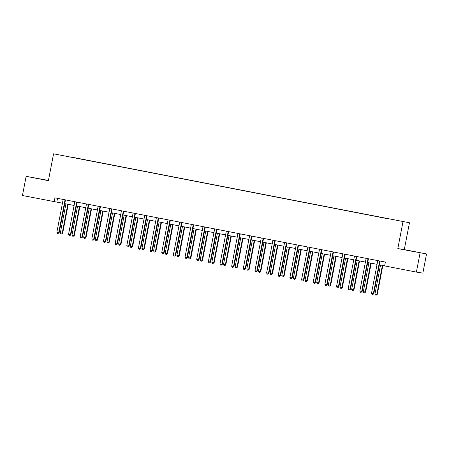 <?xml version="1.0" encoding="UTF-8"?>
<svg xmlns="http://www.w3.org/2000/svg" width="449" height="449" viewBox="0 0 449 449"><rect width="100%" height="100%" fill="white"/><g stroke="black" fill="none" stroke-linecap="round" stroke-linejoin="round"><path stroke-width="0.67" d="M48.441 180.442L26.143 176.334L22.45 195.511L62.456 203.195M409.46 222.76L53.571 153.811L409.46 222.76L404.291 249.61L397.82 248.583L426.55 253.938L404.291 249.61M426.55 253.938L422.857 273.115L416.386 272.088L420.079 252.91M70.645 157.083L388.525 218.876M70.639 157.06L73.911 157.722M388.548 218.742L73.939 157.588M416.386 272.088L384.641 265.915L385.382 262.081L54.935 197.846L54.194 201.68M26.143 176.334L48.402 180.661L53.571 153.811M397.82 248.583L402.989 221.733M64.757 203.644L74.107 205.462M76.409 205.906L85.759 207.724M88.06 208.173L97.411 209.992M99.712 210.435L109.062 212.254M111.369 212.703L120.719 214.521M123.02 214.97L132.371 216.783M134.672 217.232L144.022 219.05M146.323 219.499L155.674 221.318M157.975 221.761L167.325 223.58M169.627 224.029L178.977 225.847M181.278 226.29L190.629 228.109M192.93 228.558L202.286 230.376M204.587 230.825L213.937 232.638M216.238 233.087L225.589 234.906M227.89 235.355L237.24 237.173M239.542 237.616L248.892 239.435M251.193 239.884L260.543 241.702M262.845 242.146L272.195 243.964M274.496 244.413L283.847 246.232M286.153 246.681L295.504 248.493M297.805 248.942L307.155 250.761M309.456 251.21L318.807 253.023M321.108 253.472L330.458 255.29M332.76 255.739L342.11 257.558M344.411 258.001L353.761 259.819M356.063 260.268L365.413 262.087M367.714 262.53L377.065 264.349M379.371 264.798L384.658 265.825M57.539 198.351L56.815 202.101M413.686 251.485L403.556 249.616L413.664 251.597M48.43 180.515L32.771 177.54L48.425 180.543M379.736 260.981L379.697 261.049A0.78 0.763 -81 0 0 379.59 261.324L373.355 293.697L371.486 293.332L377.721 260.959A0.78 0.763 -81 0 0 377.721 260.661L377.71 260.588M380.168 261.065L380.135 261.116A0.78 0.763 -81 0 0 380.022 261.391L373.793 293.764L373.355 293.697L372.732 294.606L371.985 294.46L371.486 293.332M373.793 293.764L372.732 294.606M380.544 265.028L374.982 293.887L376.851 294.252L377.289 294.32L382.845 265.471M377.289 294.32L376.228 295.161L376.851 294.252L382.408 265.387M376.228 295.161L375.482 295.015L374.982 293.887M368.085 258.719L368.045 258.781A0.78 0.763 -81 0 0 367.933 259.056L361.703 291.429L359.834 291.064L366.07 258.697A0.78 0.763 -81 0 0 366.07 258.399L366.053 258.321M368.511 258.804L368.483 258.854A0.78 0.763 -81 0 0 368.371 259.129L362.141 291.502L361.703 291.429L361.08 292.338L360.334 292.192L359.834 291.064M362.141 291.502L361.08 292.338M356.433 256.452L356.394 256.519A0.78 0.763 -81 0 0 356.281 256.794L350.052 289.167L348.183 288.802L354.418 256.43A0.78 0.763 -81 0 0 354.418 256.132L354.401 256.059M356.86 256.536L356.832 256.587A0.78 0.763 -81 0 0 356.719 256.862L350.484 289.235L350.052 289.167L349.429 290.076L348.682 289.931L348.183 288.802M350.484 289.235L349.429 290.076M368.887 262.76L363.331 291.626L365.638 292.058L371.194 263.209M365.638 292.058L364.577 292.894L365.2 291.985L370.756 263.125M364.577 292.894L363.83 292.754L363.331 291.626M357.236 260.499L351.679 289.358L353.548 289.723L353.986 289.79L359.537 260.942M353.986 289.79L352.925 290.632L353.548 289.723L359.105 260.858M352.925 290.632L352.179 290.486L351.679 289.358M344.781 254.19L344.742 254.252A0.78 0.763 -81 0 0 344.63 254.527L338.394 286.9L336.531 286.535L342.761 254.162A0.78 0.763 -81 0 0 342.767 253.87L342.75 253.792M345.208 254.269L345.174 254.319A0.78 0.763 -81 0 0 345.068 254.6L338.832 286.967L338.394 286.9L337.777 287.809L337.031 287.663L336.531 286.535M338.832 286.967L337.777 287.809M333.13 251.923L333.085 251.984A0.78 0.763 -81 0 0 332.978 252.265L326.743 284.632L324.88 284.273L331.109 251.9A0.78 0.763 -81 0 0 331.115 251.603L331.098 251.53M333.556 252.007L333.523 252.057A0.78 0.763 -81 0 0 333.416 252.332L327.181 284.705L326.743 284.632L326.126 285.542L325.379 285.401L324.88 284.273M327.181 284.705L326.126 285.542M321.478 249.655L321.433 249.723A0.78 0.763 -81 0 0 321.327 249.998L315.091 282.37L313.222 282.006L319.458 249.633A0.78 0.763 -81 0 0 319.458 249.335L319.447 249.262M321.905 249.739L321.871 249.79A0.78 0.763 -81 0 0 321.765 250.065L315.529 282.438L315.091 282.37L314.468 283.28L313.722 283.134L313.222 282.006M315.529 282.438L314.468 283.28M345.584 258.231L340.028 287.096L342.329 287.528L347.885 258.68M342.329 287.528L341.274 288.365L341.897 287.455L347.453 258.596M341.274 288.365L340.527 288.219L340.028 287.096M333.933 255.964L328.376 284.829L330.24 285.194L330.677 285.261L336.234 256.413M330.677 285.261L329.622 286.103L330.24 285.194L335.801 256.328M329.622 286.103L328.876 285.957L328.376 284.829M322.281 253.702L316.725 282.561L318.588 282.926L319.026 282.999L324.582 254.151M319.026 282.999L317.971 283.835L318.588 282.926L324.15 254.067M317.971 283.835L317.224 283.689L316.725 282.561M309.821 247.393L309.782 247.455A0.78 0.763 -81 0 0 309.675 247.73L303.44 280.103L301.571 279.744L307.806 247.371A0.78 0.763 -81 0 0 307.806 247.073L307.795 247.001M310.253 247.478L310.22 247.528A0.78 0.763 -81 0 0 310.113 247.803L303.878 280.176L303.44 280.103L302.817 281.012L302.07 280.866L301.571 279.744M303.878 280.176L302.817 281.012M310.629 251.434L305.067 280.299L306.936 280.664L307.374 280.732L312.931 251.883M307.374 280.732L306.313 281.574L306.936 280.664L312.493 251.799M306.313 281.574L305.567 281.428L305.067 280.299M298.17 245.126L298.13 245.193A0.78 0.763 -81 0 0 298.024 245.468L291.788 277.841L289.919 277.476L296.155 245.103A0.78 0.763 -81 0 0 296.155 244.806L296.144 244.733M298.602 245.21L298.568 245.261A0.78 0.763 -81 0 0 298.462 245.536L292.226 277.909L291.788 277.841L291.165 278.75L290.419 278.604L289.919 277.476M292.226 277.909L291.165 278.75M298.978 249.173L293.416 278.032L295.285 278.397L295.723 278.464L301.279 249.616M295.723 278.464L294.662 279.306L295.285 278.397L300.841 249.532M294.662 279.306L293.915 279.16L293.416 278.032M286.518 242.864L286.479 242.926A0.78 0.763 -81 0 0 286.367 243.201L280.137 275.574L278.268 275.215L284.503 242.842A0.78 0.763 -81 0 0 284.503 242.544L284.492 242.466M286.95 242.948L286.917 242.999A0.78 0.763 -81 0 0 286.804 243.274L280.574 275.647L280.137 275.574L279.514 276.483L278.767 276.337L278.268 275.215M280.574 275.647L279.514 276.483M287.321 246.905L281.764 275.77L284.071 276.202L289.627 247.354M284.071 276.202L283.01 277.039L283.633 276.129L289.19 247.27M283.01 277.039L282.264 276.898L281.764 275.77M274.867 240.597L274.827 240.664A0.78 0.763 -81 0 0 274.715 240.939L268.485 273.312L266.616 272.947L272.852 240.574A0.78 0.763 -81 0 0 272.852 240.277L272.835 240.204M275.293 240.681L275.265 240.731A0.78 0.763 -81 0 0 275.153 241.006L268.923 273.379L268.485 273.312L267.862 274.221L267.116 274.075L266.616 272.947M268.923 273.379L267.862 274.221M275.669 244.643L270.113 273.503L271.982 273.868L272.42 273.935L277.97 245.087M272.42 273.935L271.359 274.777L271.982 273.868L277.538 245.002M271.359 274.777L270.612 274.631L270.113 273.503M263.215 238.335L263.176 238.397A0.78 0.763 -81 0 0 263.063 238.672L256.834 271.044L254.965 270.68L261.2 238.312A0.78 0.763 -81 0 0 261.2 238.015L261.183 237.936M263.642 238.413L263.614 238.464A0.78 0.763 -81 0 0 263.501 238.745L257.266 271.112L256.834 271.044L256.211 271.954L255.464 271.808L254.965 270.68M257.266 271.112L256.211 271.954M264.018 242.376L258.461 271.241L260.768 271.673L266.319 242.825M260.768 271.673L259.707 272.509L260.33 271.6L265.887 242.741M259.707 272.509L258.961 272.363L258.461 271.241M251.563 236.067L251.524 236.129A0.78 0.763 -81 0 0 251.412 236.41L245.176 268.783L243.313 268.418L249.543 236.045A0.78 0.763 -81 0 0 249.549 235.747L249.532 235.674M251.99 236.152L251.956 236.202A0.78 0.763 -81 0 0 251.85 236.477L245.614 268.85L245.176 268.783L244.559 269.692L243.813 269.546L243.313 268.418M245.614 268.85L244.559 269.692M252.366 240.108L246.81 268.973L248.673 269.338L249.111 269.406L254.667 240.557M249.111 269.406L248.056 270.247L248.673 269.338L254.235 240.473M248.056 270.247L247.309 270.102L246.81 268.973M239.912 233.8L239.867 233.867A0.78 0.763 -81 0 0 239.76 234.142L233.525 266.515L231.662 266.15L237.891 233.777A0.78 0.763 -81 0 0 237.891 233.48L237.88 233.407M240.338 233.884L240.305 233.935A0.78 0.763 -81 0 0 240.198 234.21L233.963 266.583L233.525 266.515L232.908 267.424L232.155 267.278L231.662 266.15M233.963 266.583L232.908 267.424M240.715 237.847L235.158 266.712L237.459 267.144L243.016 238.296M237.459 267.144L236.404 267.98L237.021 267.071L242.583 238.211M236.404 267.98L235.658 267.834L235.158 266.712M228.26 231.538L228.215 231.6A0.78 0.763 -81 0 0 228.109 231.88L221.873 264.248L220.004 263.889L226.24 231.516A0.78 0.763 -81 0 0 226.24 231.218L226.229 231.145M228.687 231.622L228.653 231.673A0.78 0.763 -81 0 0 228.547 231.948L222.311 264.321L221.873 264.248L221.25 265.157L220.504 265.017L220.004 263.889M222.311 264.321L221.25 265.157M229.063 235.579L223.507 264.444L225.37 264.809L225.808 264.876L231.364 236.028M225.808 264.876L224.753 265.718L225.37 264.809L230.932 235.944M224.753 265.718L224 265.572L223.507 264.444M216.603 229.271L216.564 229.338A0.78 0.763 -81 0 0 216.457 229.613L210.222 261.986L208.353 261.621L214.588 229.248A0.78 0.763 -81 0 0 214.588 228.951L214.577 228.878M217.035 229.355L217.002 229.405A0.78 0.763 -81 0 0 216.895 229.68L210.66 262.053L210.222 261.986L209.599 262.895L208.852 262.749L208.353 261.621M210.66 262.053L209.599 262.895M217.411 233.317L211.849 262.177L213.718 262.542L214.156 262.609L219.713 233.761M214.156 262.609L213.095 263.451L213.718 262.542L219.275 233.676M213.095 263.451L212.349 263.305L211.849 262.177M204.952 227.009L204.912 227.071A0.78 0.763 -81 0 0 204.806 227.346L198.57 259.718L196.701 259.359L202.937 226.986A0.78 0.763 -81 0 0 202.937 226.689L202.926 226.61M205.384 227.093L205.35 227.143A0.78 0.763 -81 0 0 205.238 227.418L199.008 259.791L198.57 259.718L197.947 260.628L197.201 260.482L196.701 259.359M199.008 259.791L197.947 260.628M205.76 231.05L200.198 259.915L202.505 260.347L208.061 231.499M202.505 260.347L201.444 261.183L202.067 260.274L207.623 231.415M201.444 261.183L200.697 261.043L200.198 259.915M193.3 224.741L193.261 224.809A0.78 0.763 -81 0 0 193.149 225.084L186.919 257.457L185.05 257.092L191.285 224.719A0.78 0.763 -81 0 0 191.285 224.421L191.268 224.348M193.727 224.826L193.699 224.876A0.78 0.763 -81 0 0 193.586 225.151L187.356 257.524L186.919 257.457L186.296 258.366L185.549 258.22L185.05 257.092M187.356 257.524L186.296 258.366M194.103 228.788L188.546 257.647L190.415 258.012L190.853 258.08L196.409 229.231M190.853 258.08L189.792 258.921L190.415 258.012L195.972 229.147M189.792 258.921L189.046 258.776L188.546 257.647M181.649 222.48L181.609 222.541A0.78 0.763 -81 0 0 181.497 222.816L175.267 255.189L173.398 254.824L179.634 222.457A0.78 0.763 -81 0 0 179.634 222.16L179.617 222.081M182.075 222.558L182.047 222.609A0.78 0.763 -81 0 0 181.935 222.889L175.699 255.262L175.267 255.189L174.644 256.098L173.898 255.952L173.398 254.824M175.699 255.262L174.644 256.098M182.451 226.521L176.895 255.386L179.202 255.818L184.752 226.97M179.202 255.818L178.141 256.654L178.764 255.745L184.32 226.885M178.141 256.654L177.394 256.508L176.895 255.386M169.997 220.212L169.958 220.279A0.78 0.763 -81 0 0 169.845 220.554L163.61 252.927L161.747 252.562L167.977 220.19A0.78 0.763 -81 0 0 167.982 219.892L167.965 219.819M170.424 220.296L170.396 220.347A0.78 0.763 -81 0 0 170.283 220.622L164.048 252.995L163.61 252.927L162.993 253.837L162.246 253.691L161.747 252.562M164.048 252.995L162.993 253.837M170.8 224.253L165.243 253.118L167.112 253.483L167.544 253.55L173.101 224.702M167.544 253.55L166.489 254.392L167.112 253.483L172.669 224.618M166.489 254.392L165.743 254.246L165.243 253.118M158.345 217.95L158.301 218.012A0.78 0.763 -81 0 0 158.194 218.287L151.958 250.66L150.095 250.295L156.325 217.922A0.78 0.763 -81 0 0 156.331 217.63L156.314 217.552M158.772 218.029L158.738 218.079A0.78 0.763 -81 0 0 158.632 218.36L152.396 250.727L151.958 250.66L151.341 251.569L150.595 251.423L150.095 250.295M152.396 250.727L151.341 251.569M159.148 221.991L153.592 250.856L155.893 251.288L161.449 222.44M155.893 251.288L154.838 252.125L155.455 251.216L161.017 222.356M154.838 252.125L154.091 251.979L153.592 250.856M146.694 215.683L146.649 215.744A0.78 0.763 -81 0 0 146.542 216.025L140.307 248.392L138.438 248.033L144.673 215.66A0.78 0.763 -81 0 0 144.673 215.363L144.662 215.29M147.12 215.767L147.087 215.817A0.78 0.763 -81 0 0 146.98 216.092L140.745 248.465L140.307 248.392L139.69 249.302L138.937 249.161L138.438 248.033M140.745 248.465L139.69 249.302M147.497 219.724L141.94 248.589L143.803 248.954L144.241 249.021L149.798 220.173M144.241 249.021L143.186 249.863L143.803 248.954L149.365 220.089M143.186 249.863L142.44 249.717L141.94 248.589M135.037 213.415L134.997 213.483A0.78 0.763 -81 0 0 134.891 213.758L128.655 246.131L126.786 245.766L133.022 213.393A0.78 0.763 -81 0 0 133.022 213.095L133.011 213.022M135.469 213.499L135.435 213.55A0.78 0.763 -81 0 0 135.329 213.825L129.093 246.198L128.655 246.131L128.032 247.04L127.286 246.894L126.786 245.766M129.093 246.198L128.032 247.04M135.845 217.462L130.283 246.321L132.152 246.686L132.59 246.759L138.146 217.911M132.59 246.759L131.535 247.595L132.152 246.686L137.708 217.821M131.535 247.595L130.782 247.45L130.283 246.321M123.385 211.153L123.346 211.215A0.78 0.763 -81 0 0 123.239 211.49L117.004 243.863L115.135 243.504L121.37 211.131A0.78 0.763 -81 0 0 121.37 210.834L121.359 210.761M123.817 211.238L123.784 211.288A0.78 0.763 -81 0 0 123.677 211.563L117.442 243.936L117.004 243.863L116.381 244.772L115.634 244.626L115.135 243.504M117.442 243.936L116.381 244.772M124.193 215.194L118.631 244.06L120.5 244.424L120.938 244.492L126.495 215.643M120.938 244.492L119.877 245.334L120.5 244.424L126.057 215.559M119.877 245.334L119.131 245.188L118.631 244.06M111.734 208.886L111.694 208.953A0.78 0.763 -81 0 0 111.588 209.228L105.352 241.601L103.483 241.236L109.719 208.864A0.78 0.763 -81 0 0 109.719 208.566L109.708 208.493M112.166 208.97L112.132 209.021A0.78 0.763 -81 0 0 112.02 209.296L105.79 241.669L105.352 241.601L104.729 242.511L103.983 242.365L103.483 241.236M105.79 241.669L104.729 242.511M112.542 212.933L106.98 241.792L108.849 242.157L109.287 242.224L114.843 213.376M109.287 242.224L108.226 243.066L108.849 242.157L114.405 213.292M108.226 243.066L107.479 242.92L106.98 241.792M100.082 206.624L100.043 206.686A0.78 0.763 -81 0 0 99.931 206.961L93.701 239.334L91.832 238.969L98.067 206.602A0.78 0.763 -81 0 0 98.067 206.304L98.05 206.226M100.509 206.708L100.481 206.759A0.78 0.763 -81 0 0 100.368 207.034L94.138 239.407L93.701 239.334L93.078 240.243L92.331 240.097L91.832 238.969M94.138 239.407L93.078 240.243M100.885 210.665L95.328 239.53L97.635 239.962L103.186 211.114M97.635 239.962L96.574 240.799L97.197 239.889L102.754 211.03M96.574 240.799L95.828 240.658L95.328 239.53M88.431 204.357L88.391 204.424A0.78 0.763 -81 0 0 88.279 204.699L82.049 237.072L80.18 236.707L86.416 204.334A0.78 0.763 -81 0 0 86.416 204.037L86.399 203.964M88.857 204.441L88.829 204.491A0.78 0.763 -81 0 0 88.717 204.766L82.481 237.139L82.049 237.072L81.426 237.981L80.68 237.835L80.18 236.707M82.481 237.139L81.426 237.981M89.233 208.403L83.677 237.263L85.546 237.628L85.983 237.695L91.534 208.847M85.983 237.695L84.923 238.537L85.546 237.628L91.102 208.763M84.923 238.537L84.176 238.391L83.677 237.263M76.779 202.095L76.74 202.157A0.78 0.763 -81 0 0 76.627 202.432L70.392 234.805L68.529 234.44L74.758 202.067A0.78 0.763 -81 0 0 74.764 201.775L74.747 201.696M77.206 202.173L77.172 202.224A0.78 0.763 -81 0 0 77.065 202.505L70.83 234.872L70.392 234.805L69.775 235.714L69.028 235.568L68.529 234.44M70.83 234.872L69.775 235.714M77.582 206.136L72.025 235.001L74.326 235.433L79.883 206.585M74.326 235.433L73.271 236.269L73.894 235.36L79.451 206.501M73.271 236.269L72.525 236.123L72.025 235.001M65.127 199.827L65.083 199.889A0.78 0.763 -81 0 0 64.976 200.17L58.74 232.537L56.877 232.178L63.107 199.805A0.78 0.763 -81 0 0 63.107 199.508L63.096 199.435M65.554 199.912L65.52 199.962A0.78 0.763 -81 0 0 65.414 200.237L59.178 232.61L58.74 232.537L58.123 233.446L57.377 233.306L56.877 232.178M59.178 232.61L58.123 233.446M65.93 203.868L60.374 232.734L62.237 233.098L62.675 233.166L68.231 204.317M62.675 233.166L61.62 234.008L62.237 233.098L67.799 204.233M61.62 234.008L60.873 233.862L60.374 232.734M379.697 261.049L380.135 261.116M379.59 261.324L380.022 261.391M368.045 258.781L368.483 258.854M367.933 259.056L368.371 259.129M356.394 256.519L356.832 256.587M356.281 256.794L356.719 256.862M344.742 254.252L345.174 254.319M344.63 254.527L345.068 254.6M333.085 251.984L333.523 252.057M332.978 252.265L333.416 252.332M321.433 249.723L321.871 249.79M321.327 249.998L321.765 250.065M309.782 247.455L310.22 247.528M309.675 247.73L310.113 247.803M298.13 245.193L298.568 245.261M298.024 245.468L298.462 245.536M286.479 242.926L286.917 242.999M286.367 243.201L286.804 243.274M274.827 240.664L275.265 240.731M274.715 240.939L275.153 241.006M263.176 238.397L263.614 238.464M263.063 238.672L263.501 238.745M251.524 236.129L251.956 236.202M251.412 236.41L251.85 236.477M239.867 233.867L240.305 233.935M239.76 234.142L240.198 234.21M228.215 231.6L228.653 231.673M228.109 231.88L228.547 231.948M216.564 229.338L217.002 229.405M216.457 229.613L216.895 229.68M204.912 227.071L205.35 227.143M204.806 227.346L205.238 227.418M193.261 224.809L193.699 224.876M193.149 225.084L193.586 225.151M181.609 222.541L182.047 222.609M181.497 222.816L181.935 222.889M169.958 220.279L170.396 220.347M169.845 220.554L170.283 220.622M158.301 218.012L158.738 218.079M158.194 218.287L158.632 218.36M146.649 215.744L147.087 215.817M146.542 216.025L146.98 216.092M134.997 213.483L135.435 213.55M134.891 213.758L135.329 213.825M123.346 211.215L123.784 211.288M123.239 211.49L123.677 211.563M111.694 208.953L112.132 209.021M111.588 209.228L112.02 209.296M100.043 206.686L100.481 206.759M99.931 206.961L100.368 207.034M88.391 204.424L88.829 204.491M88.279 204.699L88.717 204.766M76.74 202.157L77.172 202.224M76.627 202.432L77.065 202.505M65.083 199.889L65.52 199.962M64.976 200.17L65.414 200.237"/></g></svg>
